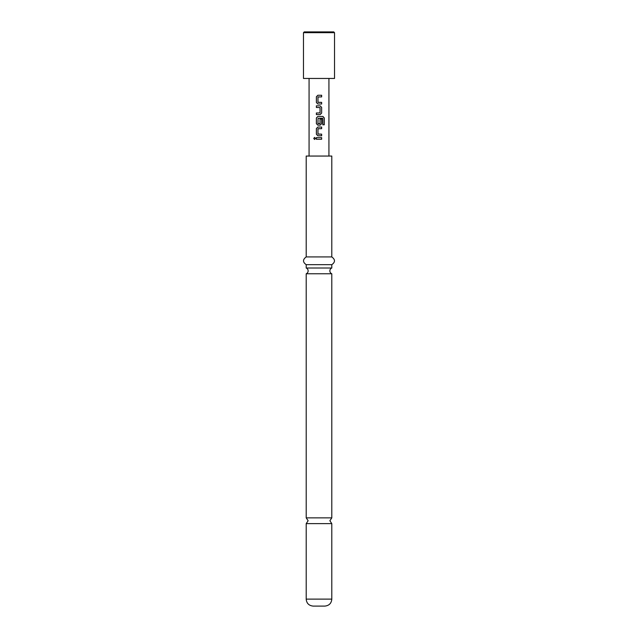 <?xml version="1.0" encoding="UTF-8"?>
<svg xmlns="http://www.w3.org/2000/svg" width="638" height="638" viewBox="0 0 638 638"><rect width="100%" height="100%" fill="white"/><g stroke="black" fill="none" stroke-linecap="round" stroke-linejoin="round"><path stroke-width="0.96" d="M313.721 138.438L314.598 137.425L315.531 138.438L314.598 139.451L313.721 138.438L314.63 137.425M331.8 517.873L306.2 517.873L308.138 520.744L306.2 523.623L331.8 523.623L329.862 520.744L331.8 517.873L331.8 273.766A3.102 3.102 0 0 1 331.8 268.016L306.2 268.016A3.102 3.102 0 0 1 306.2 273.766L331.8 273.766M319 104.002L317.86 104.002L316.376 102.479L316.376 96.777L317.86 95.253L321.648 95.253L321.648 96.888L317.971 96.992L317.971 102.263L321.648 102.375L321.648 104.002L317.884 104.002L316.416 102.479L316.416 96.777L317.884 95.253M318.083 102.375L321.608 102.375L321.608 104.002M318.482 112.966L320.045 112.854L320.045 107.583L316.376 107.479L316.376 105.844L320.148 105.844L321.648 107.367L321.648 113.07L320.148 114.593L316.376 114.593L316.376 112.966L319 112.966M316.376 114.593L316.416 112.966M318.482 105.844L319 105.844M316.376 107.479L316.416 105.844M319 125.184L317.86 125.184L316.376 123.66L316.376 117.958L317.86 116.443L322.932 116.443L324.279 117.958L324.279 124.801L322.828 124.801L322.732 118.245L318.083 118.245L317.971 123.62L320.045 123.62L320.045 118.995L321.648 118.995L321.648 123.66L320.148 125.184L317.884 125.184L316.416 123.66L316.416 117.958L317.884 116.443M320.029 118.995L321.608 118.995L321.608 123.66L320.132 125.184M318.083 134.147L321.648 134.147L321.648 135.774L317.884 135.774L316.416 134.251L316.416 128.549L317.884 127.034L321.648 127.034L321.648 128.661L317.971 128.772L317.971 134.036L321.608 134.147L321.608 135.774M321.608 137.625L321.608 139.251L316.376 139.251L316.376 137.625L321.648 137.625L321.648 139.251L316.416 139.251L316.416 137.625M303.481 32.674L304.254 31.9L333.746 31.9L334.519 32.674L303.481 32.674L303.481 78.458L334.519 78.458L334.519 32.674M318.083 123.732L319.933 123.732M319 128.661L318.083 128.661M319 135.774L317.86 135.774L316.376 134.251L316.376 128.549L317.86 127.034L321.648 127.034M319 96.888L318.083 96.888M331.8 599.114L306.2 599.114C306.575 603.317 308.904 605.645 313.178 606.1L324.822 606.1C329.096 605.645 331.425 603.317 331.8 599.114L331.8 523.623M319 256.923L331.8 256.923L331.8 156.055L306.2 156.055L306.2 256.923L319 256.923M306.2 268.016L306.2 264.682L331.8 264.682C335.357 262.146 335.357 259.562 331.8 256.923M314.63 139.443L313.8 138.438M321.608 127.034L321.608 128.661M319 116.443L322.868 116.443L324.2 117.958L324.2 124.801L322.772 124.801M320.148 105.844L321.608 107.367L321.648 113.07M321.608 113.07L320.132 114.593M319 95.253L321.608 95.253L321.608 96.888M328.929 156.055L328.929 78.458M309.071 156.055L309.071 78.458M331.8 268.016L331.8 264.682M306.2 517.873L306.2 273.766M306.2 264.682C302.643 262.146 302.643 259.562 306.2 256.923M306.2 599.114L306.2 523.623"/></g></svg>
